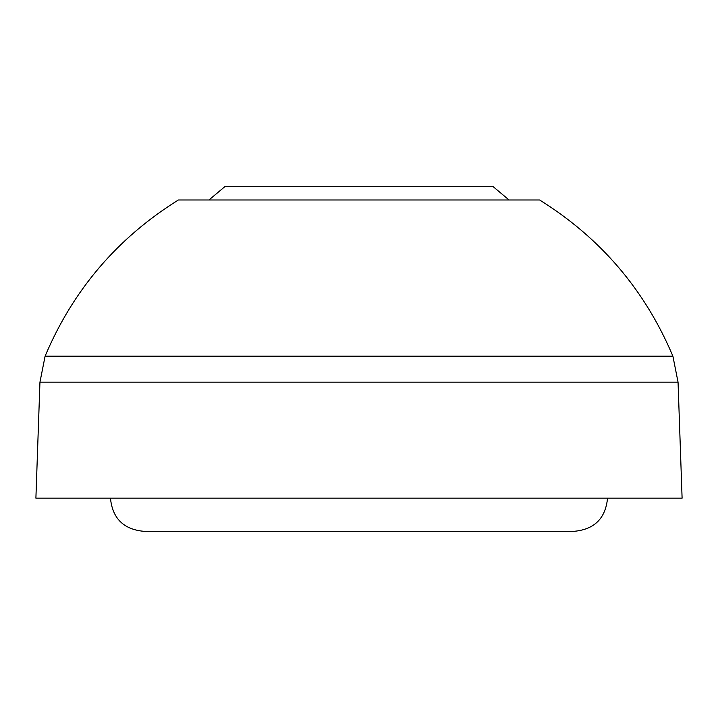 <?xml version="1.0" encoding="UTF-8"?>
<svg xmlns="http://www.w3.org/2000/svg" width="718" height="718" viewBox="0 0 718 718"><rect width="100%" height="100%" fill="white"/><g stroke="black" fill="none" stroke-linecap="round" stroke-linejoin="round"><path stroke-width="1.08" d="M359 356.173L672.901 356.173C644.988 290.009 600.553 237.945 539.604 199.981L178.396 199.981C117.447 237.945 73.012 290.009 45.099 356.173L359 356.173M678.052 382.173L39.948 382.173L35.9 498.157L682.1 498.157L678.052 382.173L672.901 356.173M607.536 498.157C605.579 518.288 594.531 529.328 574.4 531.293L143.6 531.293C123.469 529.328 112.421 518.288 110.464 498.157M190.593 199.981L527.407 199.981M209.046 199.909L224.788 186.707L493.212 186.707L508.954 199.909M39.948 382.173L45.099 356.173"/></g></svg>
